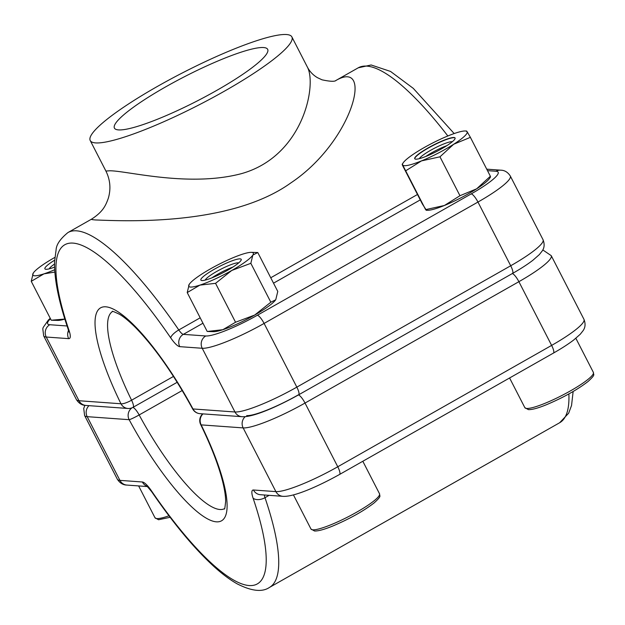 <?xml version="1.0" encoding="UTF-8"?>
<svg xmlns="http://www.w3.org/2000/svg" width="625" height="625" viewBox="0 0 625 625"><rect width="100%" height="100%" fill="white"/><g stroke="black" fill="none" stroke-linecap="round" stroke-linejoin="round"><path stroke-width="0.94" d="M335.734 80.594C374.164 57.977 353.32 141.305 290.742 182.984C229.883 226.641 122.297 220.93 95.719 219.969C92.352 219.734 90.969 219.461 91.547 219.164M90.227 140.539A113.359 18.008 152.8 0 1 182.812 72.703A113.359 18.008 152.8 0 1 291.875 36.906A113.359 18.008 152.8 0 1 212.055 98.016A113.359 18.008 152.8 0 1 95.57 142.906A113.359 18.008 152.8 0 1 90.227 140.539L105.898 171.039L109.898 170.781C127.031 170.758 188.945 187.555 241.43 173.648C303.211 156.344 316.852 85.438 307.547 67.406C309.914 71.773 313.227 75.195 317.469 77.688L322.039 79.82C329.891 81.5 334.539 81.734 335.984 80.5M263.609 47.547A86.156 13.688 -27.2 0 0 175.086 81.664A86.156 13.688 -27.2 0 0 114.422 128.102A86.156 13.688 -27.2 0 0 197.305 100.898A86.156 13.688 -27.2 0 0 267.672 49.344A86.156 13.688 -27.2 0 0 263.609 47.547M425.828 156.461A18.633 2.961 152.8 0 1 446.781 145.688M211.969 277.828A18.633 2.961 152.8 0 1 232.922 267.062M419.328 158.664A19.047 3.023 152.8 0 1 426.273 152.922A19.047 3.023 152.8 0 1 452.367 141.688M402.344 165.023L422.336 203.93L425.938 209.562L444.406 205.484L459.961 195.719L439.961 156.812L421.492 160.891A36.273 5.766 152.8 0 1 402.68 164.992L425.602 209.586M405.945 170.656L421.492 160.891A36.273 5.766 152.8 0 0 453.711 144.234L439.961 156.812M470.383 137.344L467.117 131.68A36.273 5.766 152.8 0 1 453.711 144.234L470.383 137.344L490.375 176.25L476.633 188.828L459.961 195.719M402.68 164.992A36.273 5.766 152.8 0 1 403.18 162.828A36.273 5.766 152.8 0 1 416.086 152.438A36.273 5.766 152.8 0 1 448.312 135.781A36.273 5.766 152.8 0 1 465.148 130.984A36.273 5.766 152.8 0 1 467.117 131.68L466.781 131.711M426.102 210.25L427.57 210.289A36.273 5.766 -27.2 0 0 444.406 205.484A36.273 5.766 152.8 0 0 476.633 188.828A36.273 5.766 -27.2 0 0 489.539 178.438L490.562 176.922M423.141 150.898A22.672 3.602 152.8 0 1 443.422 140.438A22.672 3.602 152.8 0 1 455.062 137.977A22.672 3.602 152.8 0 1 446.656 145.773A22.672 3.602 152.8 0 1 426.383 156.234A22.672 3.602 152.8 0 1 414.734 158.703A22.672 3.602 152.8 0 1 423.141 150.898M414.797 158.797A22.672 3.602 152.8 0 1 433.359 145.336A22.672 3.602 152.8 0 1 455.109 138.078M205.242 280.086A19.047 3.023 152.8 0 1 220.797 269.242A19.047 3.023 152.8 0 1 238.672 262.906M235.555 322.242L222.844 329.703A36.273 5.766 -27.2 0 0 254.656 315.07L235.555 322.242L215.555 283.336L199.93 285.109L187.219 292.57L189.227 284.336A36.273 5.766 152.8 0 1 189.32 284.203A36.273 5.766 152.8 0 1 210.336 268.938A36.273 5.766 152.8 0 1 242.148 254.305A36.273 5.766 152.8 0 1 251.289 252.352L257.773 252.531L252.844 255.078L250.836 263.312L270.828 302.219L275.68 299.805A36.273 5.766 -27.2 0 1 254.656 315.07L270.828 302.219M275.766 299.672L277.773 291.438L257.773 252.531M215.555 283.336L231.734 270.477L250.836 263.312M208.25 331.516L213.703 331.656A36.273 5.766 -27.2 0 0 222.844 329.703L207.211 331.477L187.219 292.57M227.727 270.188A22.672 3.602 -27.2 0 0 241.039 260.359A22.672 3.602 -27.2 0 0 219.391 266.5A22.672 3.602 -27.2 0 0 201.789 280.531A22.672 3.602 -27.2 0 0 227.727 270.188M251.289 252.352A36.273 5.766 152.8 0 1 252.844 255.078A36.273 5.766 -27.2 0 1 231.734 270.477A36.273 5.766 152.8 0 1 199.93 285.109A36.273 5.766 152.8 0 1 189.227 284.336M49.273 268.844A19.047 3.023 152.8 0 1 54.523 264.047M54.828 272.07L43.953 273.859L31.25 281.328L33.258 273.094A36.273 5.766 152.8 0 1 33.344 272.953A36.273 5.766 152.8 0 1 54.367 257.688A36.273 5.766 152.8 0 1 54.836 257.43M64.836 319.047L51.242 320.234L31.25 281.328M54.625 260.195A22.672 3.602 -27.2 0 0 45.82 269.281A22.672 3.602 -27.2 0 0 54.562 267.141M54.672 269.75A36.273 5.766 152.8 0 1 43.953 273.859A36.273 5.766 152.8 0 1 33.258 273.094M52.281 320.266L57.734 320.406A36.273 5.766 -27.2 0 0 64.852 319.086M182.211 390.523L139.156 414.953A113.359 28.273 -119.6 0 0 224.445 508.695M269.141 495.336L264.992 497.695A204.047 50.891 60.4 0 1 269.422 587.453L559.664 422.734A204.047 50.891 -119.6 0 0 568.875 393.922M583.977 319.367C585.656 323.719 585.359 327.484 583.086 330.672L580.234 334.266L573.859 339.875C568.445 344.023 561.633 348.43 553.43 353.094A9.07 2.266 -119.6 0 0 551.625 345.398L518.891 281.688L305.023 403.055L337.766 466.766L551.625 345.398A54.414 8.648 -27.2 0 0 583.977 319.367L551.234 255.656A54.414 8.648 152.8 0 1 518.891 281.688A9.07 2.266 -119.6 0 0 512.312 273.562M246.695 415.609A45.344 7.203 -27.2 0 0 298.258 394.898M282.875 496.328A9.07 8.664 -85.9 0 1 275.891 491.617A54.414 8.648 -27.2 0 0 337.766 466.766A9.07 2.266 -119.6 0 1 339.562 474.461C317.484 486.742 293.578 497.125 282.875 496.328L260.438 494.711A9.07 8.664 -85.9 0 1 253.445 490L275.891 491.617L243.148 427.906L201.172 424.883A122.43 30.531 60.4 0 1 216.32 521.828A122.43 30.531 60.4 0 1 129.148 419.688L87.18 416.664L119.922 480.367L142.359 481.992A9.07 8.664 94.1 0 0 147.188 486.25M253.445 490A18.141 4.523 -119.6 0 0 253.078 498.133A194.977 48.625 -119.6 0 1 249.062 585.539A194.977 48.625 -119.6 0 1 151.438 490.805A18.141 4.523 -119.6 0 0 142.359 481.992M298.445 394.93A9.07 2.266 -119.6 0 1 305.023 403.055A54.414 8.648 152.8 0 1 243.148 427.906A9.07 8.664 94.1 0 1 245.242 416.641M88.984 405.664A9.07 8.664 94.1 0 0 87.18 416.664A54.414 8.648 152.8 0 1 84.609 415.523L117.352 479.234A54.414 8.648 -27.2 0 0 119.922 480.367A9.07 8.664 94.1 0 0 126.906 485.078C123.039 485.031 119.859 483.078 117.352 479.234M253.078 498.133A9.07 5.328 161.2 0 0 264.992 497.695A9.07 2.266 60.4 0 1 264.391 494.992M151.438 490.805A9.07 2.781 145.7 0 0 151.586 491.578C173.664 523.805 194.594 548.914 214.375 566.898C222.422 574.164 230.008 579.805 237.133 583.828C251.461 591.148 262.219 592.359 269.422 587.453M131.984 407.844A9.07 8.664 94.1 0 0 129.148 419.688A9.07 0.797 151.7 0 0 139.156 414.953A9.07 2.266 -119.6 0 0 132.883 407.422M202.68 413.859A9.07 9.07 0 0 0 200.664 424.539A9.07 2.078 -26.1 0 0 201.172 424.883A9.07 8.664 94.1 0 1 202.977 413.883M112.555 311.516A113.359 28.273 -119.6 0 0 131.578 400.211L173.477 376.43M543.047 239.734C544.727 244.086 544.43 247.852 542.156 251.039L539.312 254.625L532.93 260.234C527.516 264.391 520.711 268.797 512.5 273.453A9.07 2.266 -119.6 0 0 510.703 265.758L477.961 202.055L264.094 323.422L296.836 387.133L510.703 265.758A54.414 8.648 -27.2 0 0 543.047 239.734L510.305 176.023A54.414 8.648 152.8 0 1 477.961 202.055A9.07 2.266 -119.6 0 0 471.195 193.898A45.344 7.203 -27.2 0 0 496.008 171.258L487.5 170.648M420.266 199.891L273.523 283.172M202.969 323.211L183.328 334.359L205.766 335.977A45.344 7.203 -27.2 0 0 257.328 315.266L471.195 193.898M447.844 135.977A204.047 50.891 -119.6 0 0 358.242 67.812L335.68 80.609M105.898 171.039C110.25 179.797 111.055 188.883 108.305 198.297C105.734 205.391 103.188 211.648 91.547 219.156L67.992 232.523A204.047 50.891 60.4 0 1 178.789 329.953L200.188 317.805M270.742 277.766L417.484 194.484M50.461 318.711A45.344 7.203 -27.2 0 0 49.797 324.727L67.062 325.977M68.523 330.422A9.07 8.664 94.1 0 0 68.688 338.648A18.141 4.523 -119.6 0 0 69.062 330.516A194.977 48.625 -119.6 0 1 73.078 243.109A194.977 48.625 -119.6 0 1 170.703 337.844A18.141 4.523 -119.6 0 0 179.781 346.656A9.07 8.664 -85.9 0 1 183.328 334.359A9.07 2.266 60.4 0 1 178.789 329.953A9.07 2.781 -34.3 0 0 170.703 337.844M68.688 338.648L46.25 337.031L78.992 400.734L120.969 403.766A122.43 30.531 60.4 0 1 105.82 306.812A122.43 30.531 60.4 0 1 192.984 408.953L234.961 411.984L202.219 348.273L179.781 346.656M49.797 324.727A9.07 8.664 94.1 0 0 46.25 337.031A54.414 8.648 152.8 0 1 43.68 335.891L76.422 399.602A54.414 8.648 -27.2 0 0 78.992 400.734A9.07 8.664 -85.9 0 0 85.977 405.445C82.117 405.391 78.93 403.445 76.422 399.602M257.328 315.266A9.07 2.266 -119.6 0 1 264.094 323.422A54.414 8.648 152.8 0 1 202.219 348.273A9.07 8.664 -85.9 0 1 205.766 335.977M298.641 394.828C276.562 407.109 252.648 417.484 241.945 416.695A9.07 8.664 -85.9 0 1 234.961 411.984A54.414 8.648 -27.2 0 0 296.836 387.133A9.07 2.266 -119.6 0 1 298.641 394.828L512.5 273.453M496.008 171.258A9.07 8.664 -85.9 0 1 500.758 170.18L486.742 169.164M67.992 232.523C60.305 238.797 56.344 244.563 56.102 249.828L54.562 261.789C54.195 279.148 58.711 301.586 68.117 329.102A9.07 5.328 -18.8 0 0 69.062 330.516M199.969 413.664A9.07 8.664 -85.9 0 1 192.984 408.953A9.07 0.797 -28.3 0 1 192.641 408.914A9.07 9.07 0 0 0 199.969 413.664L241.945 416.695M131.578 400.211A9.07 2.078 153.9 0 1 120.969 403.766A9.07 8.664 -85.9 0 0 127.953 408.477A9.07 9.07 0 0 0 133.078 407.312A9.07 2.266 -119.6 0 0 131.578 400.211M526.648 408.453A38.539 6.125 -27.2 0 0 566.258 393.188A38.539 6.125 -27.2 0 0 593.391 372.414C593.148 375.07 596.32 373.906 588.016 381.531C577.289 389.781 563.5 397.484 546.641 404.648C538.18 408.109 532.102 409.773 528.398 409.625L524.836 407.648A38.539 6.125 -27.2 0 0 526.648 408.453M312.789 529.82A38.539 6.125 -27.2 0 0 352.391 514.555A38.539 6.125 -27.2 0 0 379.531 493.781C379.281 496.438 382.461 495.281 374.156 502.898C363.422 511.148 349.633 518.852 332.781 526.016C324.32 529.477 318.234 531.141 314.531 531L310.969 529.016A38.539 6.125 -27.2 0 0 312.789 529.82M138.633 485.93L155 517.773A38.539 6.125 -27.2 0 0 156.82 518.578A38.539 6.125 -27.2 0 0 168.961 515.797M339.562 474.461L553.43 353.094M573.133 391.5L571.547 405.477L568.656 413.203L559.664 422.734M147.531 486.57L126.906 485.078M148.195 486.516L146.875 486L151.586 491.578M84.867 405.328L83.719 408.477L84.609 415.523M200.664 424.539C211.133 446.039 218.438 464.93 222.57 481.195C224.656 489.633 225.68 496.398 225.641 501.477C225.023 507.477 224.602 509.914 224.383 508.789M542.789 249.93L551.234 255.656M291.875 36.906L307.547 67.406M510.305 176.023C507.805 172.18 504.617 170.234 500.758 170.18M454.172 133.555L413.281 88.359L390.523 71.43L371.133 64.977L358.242 67.812M50.25 318.297L48.375 320.023L43.18 327.453L42.797 328.836L43.68 335.891M68.117 329.102L68.852 331.977L69.086 330.578M192.641 408.914C173.812 374.477 154.805 347.383 135.617 327.648C129.344 321.383 123.969 316.93 119.508 314.281C113.93 311.656 111.578 310.734 112.437 311.523M133.078 407.312L177.188 382.281M127.953 408.477L85.977 405.445M509.586 377.977L524.836 407.648M575.852 338.281L593.391 372.414M293.43 494.891L310.969 529.016M362.82 461.266L379.531 493.781M170.102 517.297L158.562 519.75L155 517.773M403.18 162.828L402.156 164.344M465.148 130.984L466.617 131.023"/></g></svg>
